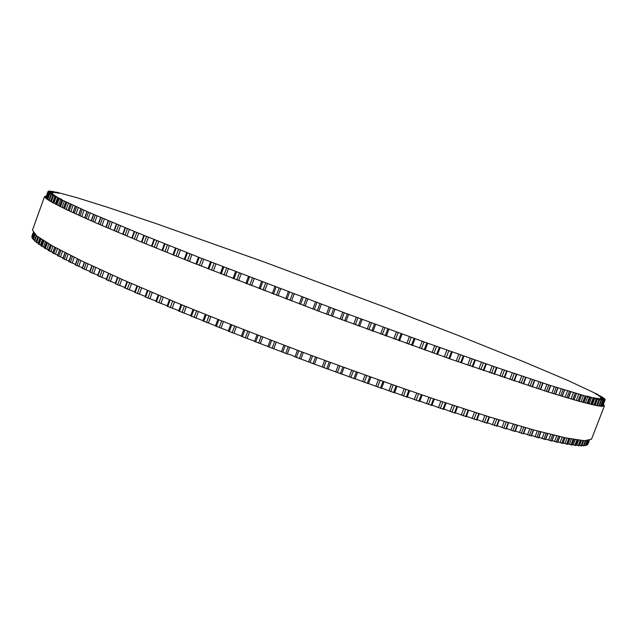 <?xml version="1.0" encoding="UTF-8"?>
<svg xmlns="http://www.w3.org/2000/svg" width="637" height="637" viewBox="0 0 637 637"><rect width="100%" height="100%" fill="white"/><g stroke="black" fill="none" stroke-linecap="round" stroke-linejoin="round"><path stroke-width="0.96" d="M385.369 307.257L457.7 335.245L522.698 361.33L567.71 380.353L598.095 394.629L594.942 393.578L602.045 396.891L598.501 395.696L603.167 397.631L599.696 396.548L604.433 398.603L600.484 397.249L604.999 399.232L600.85 397.799L605.142 399.702L600.779 398.197L604.839 400.012L600.261 398.42L604.29 400.14L597.848 398.372L601.161 399.925L595.929 398.085L598.979 399.534L593.517 397.615L596.965 399.112L587.203 396.11L590.268 397.48L550.511 385.512L496.454 367.414L424.035 341.902L344.283 312.767L199.23 257.452L136.748 232.457L88.503 212.193L58.413 198.33L61.741 199.357L53.014 195.448L56.685 196.602L51.462 194.532L54.893 195.503L49.893 193.513L53.588 194.588L48.802 192.677L52.752 193.847L48.189 192.016L52.369 193.282L48.038 191.466L52.441 192.892L48.428 191.172L52.943 192.661L49.017 191.068L53.874 192.597L50.148 191.076L55.204 192.692L51.669 191.251L56.94 192.939L53.588 191.57L59.05 193.337L56.478 192.159L76.918 197.693L108.163 207.487L155.699 223.452L264.299 262.046L385.361 307.281M587.959 444.005L589.321 440.501L587.863 443.997M587.64 444.578L589.209 440.525L587.64 444.578L587.043 444.618M586.828 445.175L588.588 440.629L586.828 445.175L585.769 445.048M585.546 445.605L587.433 440.74L585.554 445.597L584.025 445.303M583.803 445.836L581.796 445.374M581.565 445.908L579.081 445.263M578.834 445.796L575.864 444.968M575.609 445.494L572.137 444.475M571.867 445L567.901 443.79M567.615 444.308L563.148 442.906M562.837 443.416L557.877 441.823M557.542 442.317L552.08 440.533M551.722 441.019L545.758 439.036M545.376 439.498L538.918 437.332M538.512 437.778L531.569 435.421M533.679 429.951L531.346 435.995L523.702 433.295M525.836 427.761L523.487 433.861L515.333 430.97M517.491 425.373L515.126 431.52L506.479 428.43M508.652 422.769L506.272 428.972L497.139 425.691M499.328 419.966L496.94 426.217L487.337 422.745M489.55 416.964L487.138 423.255L477.081 419.608M476.627 419.902L466.395 416.272M465.989 416.566L455.304 412.744M454.945 413.031L443.83 409.042M443.511 409.32L431.997 405.172M431.719 405.427L419.831 401.127M419.592 401.374L407.362 396.931M407.162 397.154L394.622 392.583M394.462 392.79L381.651 388.108M383.984 381.77L381.563 388.339L368.473 383.506M370.838 377.12L368.401 383.689L355.127 378.792M357.532 372.358L355.072 378.935L341.663 373.975M341.623 374.078L344.091 367.501L341.623 374.078L328.103 369.07M330.539 362.549L328.079 369.134L314.487 364.101M314.479 364.117L316.947 357.54L314.479 364.117L294.987 356.839C292.765 355.51 290.201 354.546 287.279 353.933L281.411 351.712L283.871 345.127L281.411 351.712M281.435 351.664L267.914 346.568L270.375 339.983M267.954 346.472L254.537 341.4L256.998 334.823L254.537 341.4M254.585 341.273L241.304 336.248L243.772 329.679M241.367 336.073L228.253 331.113L230.737 324.559M228.341 330.89L215.513 325.993M215.529 325.746L202.98 320.937M202.98 320.65L190.734 315.944M190.726 315.618L178.814 311.023M178.782 310.657L167.045 306.19L169.426 299.716M167.197 305.792L155.826 301.452L158.183 295.011M155.985 301.022L145.005 296.818L147.354 290.408M145.172 296.364L134.606 292.311L136.939 285.941M134.781 291.834L124.661 287.94L126.97 281.602M124.844 287.438L115.178 283.696L117.471 277.406M115.369 283.178L106.172 279.611L108.449 273.361M106.371 279.07L97.66 275.678L99.921 269.467M97.859 275.128L89.658 271.903L91.895 265.748M89.857 271.338L82.165 268.304L84.379 262.197M82.372 267.731L75.198 264.873L77.388 258.821M75.405 264.291L68.955 261.64M68.963 261.035L63.007 258.558M63.047 257.961L57.601 255.668M57.664 255.071L52.712 252.969M52.807 252.371L48.364 250.452M48.476 249.863L44.534 248.119M44.67 247.538L41.23 245.986M41.381 245.412L38.435 244.035M38.602 243.469L36.15 242.267M36.325 241.71L34.334 240.698L36.213 235.531M34.533 240.141L33.036 239.305L34.836 234.328L33.036 239.305M33.235 238.748L32.216 238.087L33.912 233.389L32.216 238.087M32.415 237.529L31.85 237.052L33.387 232.784L31.85 237.052M32.057 236.478L33.235 232.585L31.882 236.367M603.374 404.256L604.425 405.88L598 405.896L579.559 401.421L548.433 392.081L450.343 359.021L320.515 311.851L191.578 262.269L138.086 240.682L95.861 222.87L66.248 209.501L49.391 200.782L44.55 196.554L46.405 196.013M44.55 196.554L32.455 230.148L36.731 235.937L52.982 246.224L82.006 261.059L123.689 280.153L176.712 302.742C216.946 319.185 259.737 335.978 305.083 353.121C350.549 369.93 393.865 385.329 435.015 399.319L489.853 417.06L533.83 429.991L565.473 437.834L584.487 440.74L591.51 439.172L604.425 405.88M602.538 406.414L605.142 399.702L602.538 406.414M602.443 406.414L604.951 399.956L602.443 406.414M587.497 444.722L589.121 440.541M602.355 406.414L604.839 400.012M604.298 400.132L601.869 406.39L604.29 400.14M586.581 445.287L588.381 440.653M601.67 406.382L604.083 400.155M600.787 406.302L603.175 400.147M585.196 445.677L587.107 440.756M600.484 406.271L602.865 400.124M583.795 445.868L585.769 440.772L583.811 445.86M601.599 399.98L599.226 406.095L601.583 399.98M583.341 445.9L585.331 440.772M598.796 406.032L601.161 399.925M581.923 445.43L583.755 440.7M597.299 405.769L599.759 399.423M581.557 445.948L583.588 440.693M599.528 399.638L597.164 405.745L599.505 399.638M580.992 445.94L583.038 440.653M596.614 405.634L598.979 399.534M579.527 445.446L581.438 440.509M595.069 405.323L597.514 399.017M578.818 445.836L580.904 440.454M594.56 405.22L596.933 399.104L594.6 405.228M578.149 445.789L580.243 440.382M593.923 405.076L596.296 398.961M576.628 445.271L578.603 440.175M592.338 404.718L594.783 398.42M575.585 445.55L577.711 440.056M591.478 404.519L593.851 398.388M574.805 445.454L576.939 439.944M590.73 404.344L593.103 398.205M573.236 444.913L575.267 439.681M589.106 403.946L591.542 397.639M571.843 445.064L574.009 439.474M587.879 403.635L590.268 397.48M570.951 444.929L573.117 439.315M587.019 403.42L589.408 397.249M569.335 444.363L571.405 439.012M585.347 402.982L587.792 396.668M567.583 444.379L569.781 438.702M583.763 402.568L586.159 396.373M566.572 444.196L568.777 438.511M582.783 402.305L585.188 396.103M564.915 443.615L567.026 438.152M581.079 401.836L583.532 395.497M562.805 443.495L565.035 437.738M579.129 401.302L581.533 395.067M561.683 443.272L563.912 437.5M578.03 400.992L580.442 394.757M559.979 442.659L562.129 437.109M576.278 400.498L578.746 394.128M557.51 442.404L559.764 436.576M573.961 399.837L576.381 393.562M556.268 442.134L558.522 436.297M572.751 399.487L575.179 393.204M554.524 441.505L556.706 435.867M570.959 398.961L573.435 392.567M551.682 441.107L553.959 435.214M568.268 398.165L570.704 391.859M550.328 440.796L552.613 434.888M566.938 397.775L569.382 391.452M548.553 440.143L550.758 434.426M565.115 397.225L567.599 390.792M545.336 439.602L547.637 433.646M562.049 396.302L564.501 389.948M543.863 439.243L546.172 433.271M560.6 395.864L563.06 389.494M542.055 438.574L544.285 432.786M558.745 395.29L561.245 388.825M538.464 437.89L540.789 431.862M555.305 394.231L557.765 387.829M536.88 437.484L539.205 431.448M553.736 393.746L556.212 387.336M535.04 436.799L537.294 430.931M551.857 393.156L554.365 386.651M531.075 435.963L533.424 429.879M548.035 391.954L550.511 385.512M529.379 435.509L531.728 429.41M546.355 391.421L548.839 384.971M527.508 434.808L529.793 428.876M544.444 390.815L546.968 384.27M523.176 433.821L525.541 427.682M540.248 389.47L542.74 382.988M521.369 433.319L523.733 427.164M538.456 388.896L540.956 382.407M519.473 432.603L521.783 426.607M536.521 388.275L539.053 381.69M514.776 431.472L517.156 425.277M531.951 386.794L534.459 380.265M512.849 430.923L515.237 424.712M530.048 386.173L532.556 379.636M510.938 430.19L513.263 424.138M528.097 385.536L530.645 378.911M505.874 428.908L508.27 422.657M523.152 383.912L525.676 377.343M503.843 428.311L506.248 422.052M521.146 383.243L523.67 376.674M501.924 427.57L504.265 421.463M519.179 382.598L521.735 375.934M496.494 426.137L498.906 419.839M513.868 380.83L516.4 374.222M494.36 425.492L496.772 419.186M511.75 380.122L514.29 373.505M492.425 424.744L494.79 418.581M509.783 379.461L512.347 372.764M486.644 423.159L489.073 416.813M504.114 377.558L506.654 370.909M484.407 422.474L486.843 416.12M501.892 376.809L504.44 370.153M482.472 421.71L484.853 415.499M499.918 376.141L502.497 369.412M476.349 419.982L478.785 413.596M493.898 374.094L496.454 367.414M474.016 419.25L476.46 412.856M491.581 373.306L494.137 366.617M472.081 418.485L474.469 412.227M489.606 372.637L492.194 365.869M465.615 416.606L468.068 410.18M483.244 370.455L485.808 363.735M463.187 415.834L465.647 409.4M480.831 369.627L483.403 362.899M461.26 415.061L463.664 408.755M478.865 368.95L481.461 362.15M454.476 413.039L456.944 406.573M472.176 366.633L474.748 359.881M451.959 412.227L454.428 405.753M469.676 365.773L472.256 359.013M450.048 411.446L452.461 405.108M467.717 365.089L470.321 358.257M442.946 409.288L445.422 402.783M460.71 362.652L463.298 355.868M440.35 408.436L442.834 401.923M458.13 361.744L460.718 354.96M438.455 407.656L440.884 401.278M456.188 361.068L458.799 354.204M431.058 405.363L433.55 398.826M448.878 358.504L451.474 351.688M428.39 404.471L430.875 397.926M446.219 357.564L448.814 350.748M426.511 403.691L428.948 397.281M444.3 356.887L446.919 350M418.843 401.27L421.336 394.701M436.711 354.204L439.307 347.364M416.104 400.339L418.597 393.77M433.98 353.24L436.576 346.393M414.249 399.566L416.702 393.117M432.085 352.564L434.713 345.652M406.318 397.01L408.819 390.417M424.226 349.769L426.83 342.905M403.516 396.055L406.016 389.454M421.431 348.773L424.035 341.902M401.7 395.282L404.153 388.809M419.576 348.105L422.204 341.169M393.523 392.607L396.031 385.99M411.47 345.198L414.074 338.311M390.664 391.62L393.172 384.995M408.612 344.179L411.223 337.284M388.888 390.855L391.349 384.358M406.796 343.518L409.424 336.559M399.439 340.867L402.058 333.931M380.496 388.068L383.004 381.428M398.459 340.516L401.071 333.605M377.59 387.049L380.098 380.4M395.561 339.465L398.165 332.554M375.854 386.293L378.322 379.771M393.777 338.82L396.413 331.845M386.309 336.113L388.936 329.154M367.262 383.402L369.779 376.738M385.242 335.723L387.853 328.796M364.316 382.351L366.832 375.687M382.296 334.648L384.907 327.721M362.636 381.611L365.097 375.074M380.568 334.019L383.203 327.028M373.003 331.256L375.631 324.281M353.861 378.617L356.378 371.944M371.849 330.842L374.46 323.899M350.883 377.55L353.4 370.869M368.871 329.751L371.482 322.808M349.259 376.817L351.728 370.264M367.199 329.138L369.834 322.131M362.198 319.328L359.563 326.335L362.182 319.336M340.333 373.736L342.849 367.047M358.32 325.873L360.932 318.922M337.331 372.645L339.847 365.957M355.319 324.766L357.93 317.815M335.771 371.936L338.231 365.367M353.702 324.169L356.338 317.162M346.01 321.327L348.638 314.32L346.01 321.335M326.717 368.767L329.233 362.071M344.697 320.841L347.308 313.882M323.7 367.66L326.216 360.964M341.671 319.726L344.283 312.767M322.203 366.968L324.663 360.391M340.126 319.153L342.754 312.13M332.395 316.278L335.022 309.256L332.395 316.278M313.046 363.727L315.562 357.023M331.009 315.761L333.613 308.802M310.028 362.604L312.536 355.9M327.975 314.638L330.587 307.671M308.595 361.927L311.055 355.35M326.494 314.081L329.122 307.058M300.871 359.045L303.331 352.468M318.755 311.19L321.382 304.168M299.366 358.623L301.874 351.919M317.298 310.649L319.901 303.682M296.348 357.492L298.849 350.788M314.272 309.51L316.876 302.543M294.987 356.839L297.447 350.254L294.987 356.839M312.863 308.985L315.482 301.954L312.863 308.985M287.279 353.933L289.739 347.348M305.139 306.078L307.759 299.056M285.71 353.479L288.211 346.775M303.61 305.505L306.206 298.538M282.701 352.341L285.201 345.636M300.592 304.367L303.188 297.399M299.255 303.865L301.874 296.85L299.255 303.865M273.751 348.789L276.203 342.212M291.563 300.959L294.183 293.936M272.118 348.304L274.619 341.607M289.978 300.361L292.566 293.394M269.132 347.157L271.625 340.461M286.976 299.223L289.564 292.264M285.718 298.745L288.33 291.738L285.71 298.745M260.326 343.622L262.77 337.061M278.09 295.847L280.702 288.832M258.638 343.12L261.122 336.424M276.442 295.218L279.03 288.266M255.676 341.973L258.16 335.277M273.464 294.087L276.052 287.136M272.294 293.641L274.897 286.642M247.037 338.462L249.473 331.909M264.745 290.751L267.341 283.744M245.301 337.928L247.777 331.248M263.041 290.106L265.621 283.154M242.371 336.782L244.855 330.101M260.103 288.975L262.683 282.032M259.02 288.561L261.608 281.578M233.922 333.31L236.351 326.773M251.567 285.695L254.155 278.695M232.139 332.753L234.607 326.088M249.815 285.026L252.387 278.09M229.256 331.614L231.725 324.95M246.925 283.903L249.489 276.976M245.922 283.521L248.502 276.562M221.023 328.19L223.436 321.669M238.588 280.686L241.176 273.703M219.192 327.609L221.652 320.96M236.797 279.993L239.361 273.074M216.365 326.478L218.825 319.838M233.954 278.887L236.51 271.975M208.371 323.118L210.767 316.613M225.856 275.741L228.428 268.774M206.507 322.513L208.952 315.88M224.025 275.025L226.573 268.129M203.736 321.39L206.181 314.766M221.246 273.942L223.786 267.046M195.997 318.094L198.378 311.612M213.395 270.868L215.959 263.925M194.094 317.473L196.53 310.864M211.532 270.144L214.072 263.264M191.403 316.366L193.831 309.765M208.817 269.077L211.349 262.197M183.926 313.141L186.299 306.692M201.236 266.091L203.784 259.163M182.007 312.504L184.427 305.919M199.357 265.35L201.873 258.487M179.387 311.413L181.8 304.844M196.706 264.299L199.23 257.452M172.205 308.268L174.562 301.85M189.42 261.409L191.952 254.513M170.262 307.615L172.667 301.07M187.509 260.652L190.017 253.821M167.722 306.548L170.127 300.011M184.945 259.633L187.453 252.809M160.85 303.499L163.191 297.113M177.962 256.846L180.478 249.975M158.9 302.83L161.288 296.309M176.035 256.074L178.535 249.274M156.439 301.787L158.828 295.273M173.559 255.087L176.051 248.287M149.886 298.825L152.211 292.479M166.886 252.403L169.394 245.563M147.927 298.148L150.3 291.666M164.959 251.623L167.435 244.855M145.562 297.129L147.927 290.655M162.57 250.66L165.047 243.899M139.344 294.278L141.653 287.972M156.232 248.096L158.724 241.28M137.385 293.593L139.734 287.144M154.297 247.307L156.766 240.571M135.108 292.598L137.465 286.164M152.004 246.376L154.465 239.647M129.239 289.851L131.533 283.592M146.008 243.931L148.485 237.147M127.281 289.158L129.622 282.756M144.081 243.143L146.526 236.438M125.115 288.195L127.448 281.809M141.884 242.243L144.328 235.547M119.597 285.567L121.866 279.348M136.238 239.918L138.699 233.174M117.646 284.866L119.963 278.504M134.319 239.122L136.748 232.457M115.576 283.935L117.893 277.589M132.225 238.254L134.654 231.597M110.424 281.419L112.669 275.256M126.946 236.064L129.391 229.352M108.481 280.718L110.782 274.412M125.035 235.268L127.448 228.635M106.53 279.826L108.823 273.528M123.045 234.44L125.457 227.815M101.745 277.429L103.966 271.322M118.132 232.378L120.56 225.697M99.818 276.729L102.095 270.47M116.237 231.581L118.633 224.988M97.971 275.869L100.248 269.618M114.365 230.793L116.754 224.208M93.567 273.607L95.765 267.548M109.819 228.866L112.231 222.225M91.664 272.907L93.918 266.696M107.948 228.07L110.328 221.517M89.928 272.079L92.182 265.884M106.188 227.313L108.561 220.776M85.899 269.945L88.073 263.949M102.016 225.53L104.412 218.921M84.02 269.244L86.25 263.089M100.168 224.734L102.533 218.22M82.396 268.464L84.625 262.317M98.52 224.025L100.877 217.52M78.749 266.449L80.899 260.525M94.73 222.377L97.111 215.808M76.894 265.756L79.107 259.657M92.906 221.58L95.255 215.115M75.397 265.016L77.603 258.925M91.378 220.912L93.719 214.454M72.116 263.137L74.242 257.276M87.962 219.407L90.327 212.877M70.301 262.452L72.491 256.408M86.178 218.618L88.503 212.193M68.915 261.743L71.105 255.716M84.761 217.989L87.086 211.572M66.025 260.007L68.119 254.219M81.719 216.628L84.068 210.138M64.241 259.323L66.407 253.351M79.975 215.847L82.284 209.462M62.975 258.662L65.133 252.698M78.677 215.258L80.979 208.88M60.451 257.053L62.522 251.344M76.01 214.048L78.343 207.582M58.715 256.385L60.849 250.468M74.306 213.268L76.599 206.921M57.569 255.755L59.695 249.863M73.12 212.718L75.413 206.388M55.419 254.29L57.449 248.661M70.818 211.659L73.144 205.225M53.715 253.63L55.825 247.785M69.162 210.879L71.44 204.573M52.688 253.048L54.79 247.22M68.095 210.377L70.373 204.087M50.904 251.711L52.903 246.177M66.16 209.462L68.478 203.06M49.256 251.058L51.334 245.293M64.552 208.689L66.813 202.423M48.34 250.516L50.411 244.767M63.604 208.227L65.866 201.969M46.915 249.322L48.882 243.883M62.028 207.463L64.329 201.085M45.315 248.685L47.361 243M60.467 206.691L62.713 200.464M44.51 248.183L46.557 242.514M59.631 206.277L61.877 200.058M43.451 247.116L45.37 241.797M58.405 205.663L60.698 199.301M41.899 246.495L43.913 240.897M56.9 204.891L59.137 198.696M41.214 246.033L43.22 240.46M56.183 204.525L58.413 198.33M40.497 245.102L42.368 239.918M55.292 204.063L57.585 197.709M38.992 244.489L40.975 239.002M53.842 203.291L56.072 197.12M38.419 244.075L40.394 238.612M53.237 202.964L55.459 196.793M38.045 243.27L39.86 238.246M52.68 202.662L54.973 196.3M36.596 242.681L38.531 237.306M51.294 201.889L53.516 195.726M36.134 242.307L38.061 236.964M50.801 201.603L53.014 195.448M36.094 241.63L37.838 236.797M50.562 201.467L52.863 195.081M34.701 241.057L36.58 235.825M49.24 200.687L51.462 194.532M51.056 194.277L48.834 200.44L51.071 194.285M33.291 239.608L35.107 234.567M47.664 199.692L49.893 193.513M49.606 193.306L47.369 199.5L49.614 193.314M32.36 238.349L34.079 233.572M46.557 198.927L48.802 192.677M48.627 192.509L46.366 198.784L48.627 192.517M31.89 237.275L33.466 232.887M45.88 198.41L48.189 192.016M45.792 198.338L48.109 191.896L45.792 198.338M48.038 191.466L45.617 198.187L48.022 191.53M600.795 406.302L603.183 400.147M581.581 445.94L583.611 440.693M578.858 445.828L580.944 440.462M575.641 445.542L577.767 440.063M591.526 404.527L593.899 398.396M571.915 445.056L574.072 439.482M587.943 403.651L590.332 397.488M567.678 444.371L569.868 438.718M583.85 402.584L586.247 396.389M562.925 443.495L565.138 437.762M579.232 401.326L581.645 395.091M557.646 442.412L559.891 436.608M574.088 399.869L576.517 393.594M551.849 441.123L554.118 435.254M568.419 398.213L570.863 391.89M545.535 439.626L547.82 433.693M562.232 396.357L564.685 389.987M538.695 437.914L541.004 431.926M555.52 394.295L557.988 387.885M548.282 392.034L550.766 385.576M540.534 389.565L543.035 383.068M532.277 386.898L534.793 380.353M523.526 384.031L526.058 377.446M514.29 380.974L516.83 374.341M504.584 377.717L507.14 371.053M476.898 420.086L479.319 413.763M494.423 374.277L496.987 367.573M466.22 416.733L468.657 410.363M483.825 370.654L486.397 363.91M455.144 413.182L457.581 406.78M472.813 366.856L475.401 360.08M443.678 409.448L446.123 403.022M461.411 362.891L464.007 356.083M431.854 405.546L434.307 399.08M449.642 358.774L452.246 351.927M419.695 401.469L422.164 394.98M437.531 354.498L440.143 347.619M407.242 397.233L409.71 390.728M425.118 350.087L427.738 343.184M394.518 392.854L396.994 386.325M412.426 345.549L415.053 338.613M381.563 388.339L384.039 381.786M399.487 340.891L402.114 333.931M368.401 383.689L370.877 377.128M386.341 336.121L388.976 329.154M355.072 378.935L357.548 372.366M373.027 331.264L375.655 324.281M328.079 369.134L330.547 362.557M267.914 346.568L270.367 339.975M272.278 293.633L274.881 286.626M241.304 336.248L243.74 329.671M258.988 288.545L261.584 281.554M228.253 331.113L230.69 324.544M245.882 283.505L248.462 276.53M215.433 326.001L217.862 319.448M232.983 278.512L235.555 271.553M202.877 320.944L205.281 314.407M220.338 273.591L222.902 266.656M190.598 315.944L193.003 309.431M207.981 268.742L210.528 261.839M178.647 311.023L181.035 304.526M195.941 263.997L198.473 257.109M184.236 259.355L186.752 252.499M172.914 254.824L175.414 248M161.981 250.421L164.465 243.637M151.471 246.161L153.947 239.408M141.406 242.044L143.858 235.324M131.803 238.079L134.232 231.398M122.67 234.281L125.091 227.64M114.031 230.65L116.428 224.049M105.893 227.194L108.274 220.633M98.265 223.913L100.63 217.4M91.163 220.816L93.504 214.343M68.748 261.624L70.922 255.628M84.578 217.91L86.903 211.476M62.832 258.55L64.982 252.618M78.518 215.187L80.835 208.801M57.449 255.668L59.575 249.8M72.992 212.662L75.285 206.316M52.592 252.969L54.686 247.164M67.992 210.329L70.269 204.023M48.269 250.452L50.331 244.727M63.525 208.188L65.786 201.929M44.463 248.127L46.493 242.482M59.567 206.245L61.813 200.018M41.174 245.993L43.173 240.436M56.136 204.501L58.365 198.298M38.395 244.043L40.362 238.588M53.205 202.948L55.427 196.769M36.118 242.275L38.037 236.948M50.777 201.595L52.998 195.432M34.334 240.698L36.205 235.515"/></g></svg>
